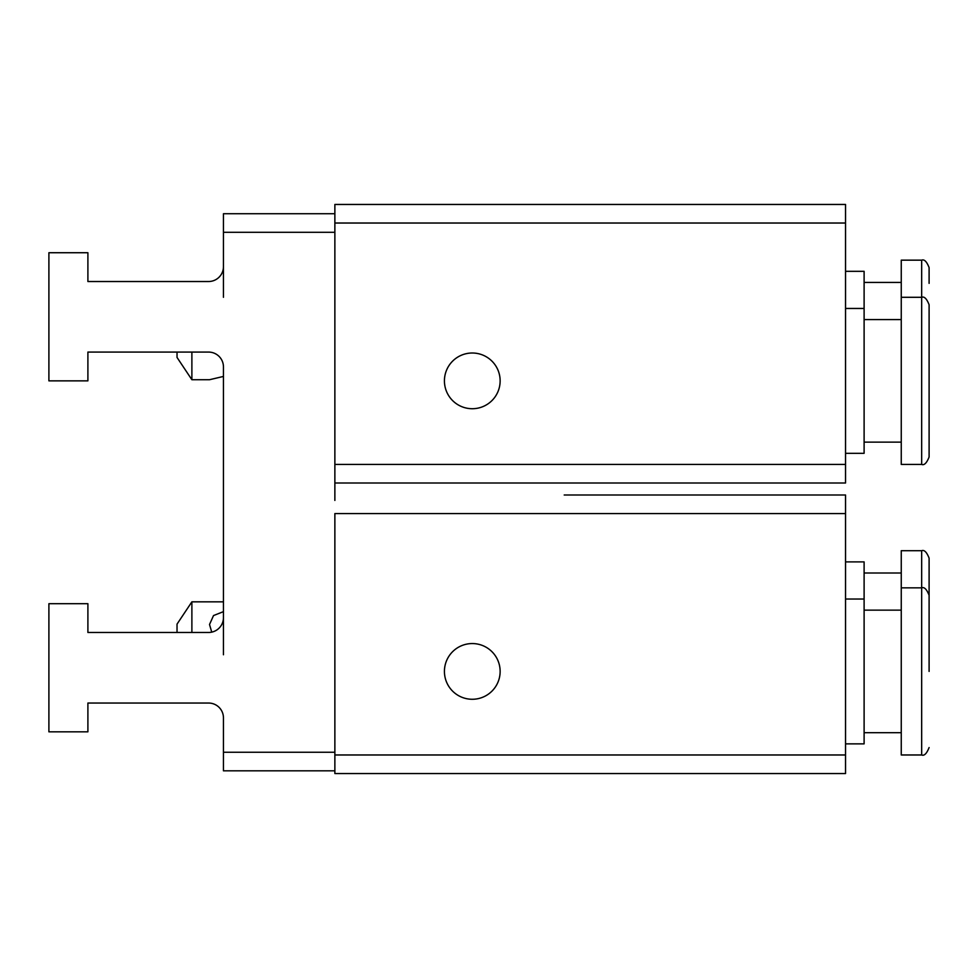 <?xml version="1.0" encoding="UTF-8"?>
<svg xmlns="http://www.w3.org/2000/svg" width="978" height="978" viewBox="0 0 978 978"><rect width="100%" height="100%" fill="white"/><g stroke="black" fill="none" stroke-linecap="round" stroke-linejoin="round"><path stroke-width="1.47" d="M334.867 752.253L223.449 752.253L223.449 717.901A14.853 14.853 0 0 0 219.109 707.387A14.853 14.853 0 0 1 223.449 717.901L223.449 731.825M223.449 594.404L223.449 654.759M219.109 277.165A14.853 14.853 0 0 0 223.449 266.652A14.853 14.853 0 0 1 208.595 281.517L87.898 281.517L87.898 252.727L48.9 252.727L48.9 380.858L87.898 380.858L87.898 352.08L208.595 352.08A14.853 14.853 0 0 1 223.449 366.933L223.449 617.619A14.853 14.853 0 0 1 208.595 632.473L87.898 632.473L87.898 603.695L48.9 603.695L48.9 731.825L87.898 731.825L87.898 703.048L208.595 703.048A14.853 14.853 0 0 1 219.109 707.387A14.853 14.853 0 0 0 208.595 703.048M223.449 752.253L223.449 770.823L334.867 770.823M223.449 213.73L334.867 213.73L223.449 213.73L223.449 266.652M334.867 500.443L334.867 232.299L223.449 232.299M223.449 236.945L223.449 297.3M223.449 366.933L223.449 444M95.538 703.048L87.898 703.048M95.538 352.08L87.898 352.08M87.898 632.473L95.538 632.473M87.898 281.517L95.538 281.517M320.014 213.73L334.867 213.73M211.737 632.143L209.524 624.49L213.534 615.553L223.449 611.641M191.884 632.473L191.884 601.837L177.03 624.123L177.03 632.473M177.03 352.08L177.03 357.435L191.884 379.721L209.524 379.721L223.449 376.432M191.884 379.721L191.884 352.08M845.542 482.998L334.867 482.998L845.542 482.998L845.542 464.428L334.867 464.428L334.867 223.021L845.542 223.021L845.542 204.451L334.867 204.451L845.542 204.451M472.288 353.009A27.849 27.849 0 0 1 500.137 380.858A27.849 27.849 0 0 1 472.288 408.718A27.849 27.849 0 0 1 444.428 380.858A27.849 27.849 0 0 1 472.288 353.009M334.867 204.451L334.867 223.021M845.542 223.021L845.542 464.428M564.208 495.002L845.542 495.002L564.208 495.002M472.288 643.561A27.849 27.849 0 0 1 500.137 671.421A27.849 27.849 0 0 1 472.288 699.27A27.849 27.849 0 0 1 444.428 671.421A27.849 27.849 0 0 1 472.288 643.561M845.542 768.109L845.542 754.979L334.867 754.979L334.867 773.549L845.542 773.549L845.542 768.109M334.867 754.979L334.867 513.572L845.542 513.572L845.542 495.002M845.542 513.572L845.542 754.979M929.1 671.421L929.1 558.145C926.728 552.118 924.259 549.648 921.667 550.712L921.667 754.979C924.259 756.055 926.728 753.573 929.1 747.559M921.667 550.712L901.251 550.712L901.251 754.979L921.667 754.979M845.542 743.867L864.112 743.867L864.112 599.025L845.542 599.025M929.1 573.927L929.1 611.067M864.112 599.025L864.112 561.885L845.542 561.885M929.1 283.363L929.1 267.581C926.728 261.566 924.259 259.084 921.667 260.16L921.667 464.428C924.259 465.491 926.728 463.022 929.1 456.995L929.1 380.858L929.1 456.995M921.667 260.16L901.251 260.16L901.251 464.428L921.667 464.428M845.542 453.315L864.112 453.315L864.112 271.322L845.542 271.322M901.251 297.3L921.667 297.3C924.259 296.224 926.728 298.706 929.1 304.72L929.1 441.212M864.112 308.461L845.542 308.461M223.449 601.837L191.884 601.837M901.251 587.851L921.667 587.851C924.259 586.788 926.728 589.257 929.1 595.284M901.251 610.138L864.112 610.138M901.251 732.693L864.112 732.693M901.251 572.998L864.112 572.998M901.251 282.434L864.112 282.434M901.251 319.574L864.112 319.574M901.251 442.142L864.112 442.142"/></g></svg>
